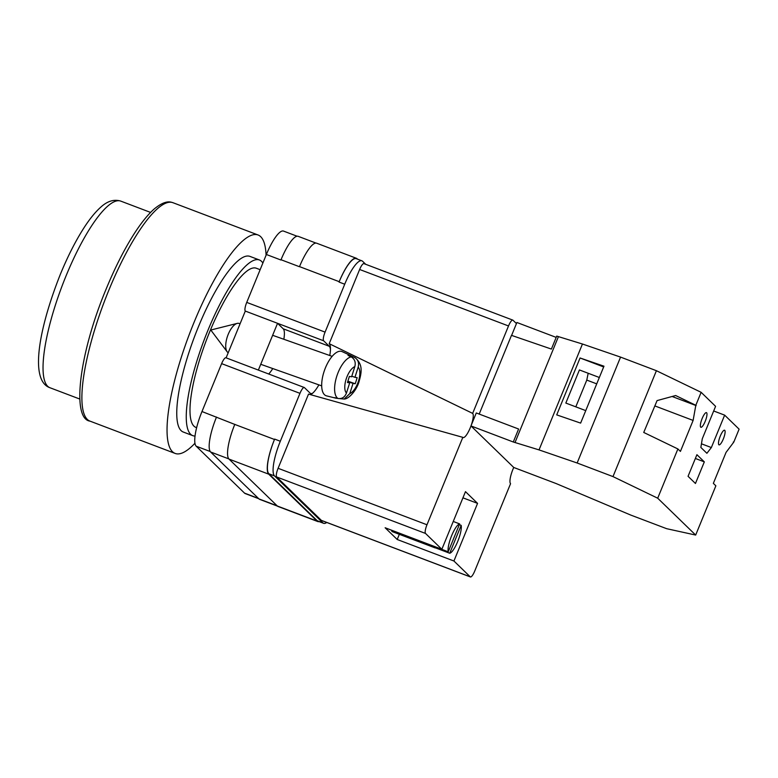 <?xml version="1.0" encoding="UTF-8"?>
<svg xmlns="http://www.w3.org/2000/svg" width="778" height="778" viewBox="0 0 778 778"><rect width="100%" height="100%" fill="white"/><g stroke="black" fill="none" stroke-linecap="round" stroke-linejoin="round"><path stroke-width="1.17" d="M330.446 349.954A25.441 6.312 110.8 0 0 329.298 346.288L323.629 340.783A7.829 1.945 110.8 0 1 325.078 332.118L344.722 284.213A31.315 7.77 110.8 0 1 361.867 260.805A31.315 7.77 110.8 0 1 362.577 261.262L365.718 264.316M326.77 522.466A31.315 7.77 110.8 0 1 323.59 523.302A31.315 7.77 110.8 0 1 322.88 522.845L274.537 475.922A31.315 7.77 110.8 0 1 280.313 441.252L299.968 393.347A7.829 1.945 110.8 0 1 304.247 387.493A7.829 1.945 110.8 0 1 304.431 387.609L310.091 393.104A25.441 6.312 110.8 0 0 310.675 393.483A25.441 6.312 110.8 0 0 312.746 393.123M258.364 370.085L277.551 323.308L245.294 311.064L226.106 357.851M280.916 260.008L281.023 259.735A31.315 7.77 -69.2 0 0 280.916 260.008L266.377 254.494A31.315 7.77 -69.2 0 1 283.532 231.085L297.079 236.22M258.753 498.708L245.245 493.583A31.315 7.77 -69.2 0 1 244.535 493.126L196.202 446.212A31.315 7.77 -69.2 0 1 201.979 411.533L221.623 363.627A7.829 1.945 -69.2 0 1 225.912 357.773L304.247 387.493M245.294 311.064A7.829 1.945 -69.2 0 1 246.733 302.399L266.377 254.494M322.88 522.845L317.2 520.696L268.867 473.773A31.315 7.77 110.8 0 1 274.644 439.093L274.488 439.482A31.315 7.77 110.8 0 0 268.711 474.162L229.014 459.098L277.347 506.021A31.315 7.77 110.8 0 0 278.057 506.478L317.755 521.542A31.315 7.77 110.8 0 0 319.087 521.6M317.755 521.542A31.315 7.77 110.8 0 1 317.045 521.075L268.711 474.162M317.2 520.696A31.315 7.77 110.8 0 0 317.92 521.153L323.59 523.302M361.867 260.805L356.198 258.656A31.315 7.77 110.8 0 0 339.052 282.064L339.208 281.675A31.315 7.77 110.8 0 1 356.353 258.267A31.315 7.77 110.8 0 1 357.063 258.724L357.501 259.142M299.462 266.728L299.511 266.611A31.315 7.77 110.8 0 0 299.462 266.728L281.023 259.735A31.315 7.77 110.8 0 1 298.178 236.327L315.965 243.076M234.83 424.311A31.315 7.77 110.8 0 0 234.781 424.418L201.979 411.533M277.124 505.797L258.957 498.912L210.624 451.999A31.315 7.77 110.8 0 1 216.401 417.319A31.315 7.77 -69.2 0 1 216.508 417.047M258.957 498.912A31.315 7.77 110.8 0 0 259.667 499.369L277.454 506.118M274.488 439.482L234.781 424.418A31.315 7.77 110.8 0 0 229.014 459.098M356.353 258.267L316.656 243.203A31.315 7.77 110.8 0 0 299.511 266.611L339.208 281.675M268.682 374.004A25.441 6.312 110.8 0 0 272.757 368.548M283.834 339.257A25.441 6.312 110.8 0 0 283.211 328.802L277.551 323.308L323.629 340.783M240.081 323.774L239.128 323.444A15.657 6.691 109.5 0 0 238.622 323.317A15.657 6.691 109.5 0 0 237.202 323.395A15.657 6.691 109.5 0 0 228.236 334.297A15.657 6.691 109.5 0 0 227.157 351.792A15.657 6.691 109.5 0 0 228.197 352.735M347.756 381.551L353.027 383.408L349.808 393.571L344.216 399.036C348.379 399.114 355.867 391.412 358.794 382.533C361.323 373.45 363.637 365.047 355.254 357.831L351.345 355.935A22.562 9.647 109.5 0 0 350.868 355.672A22.562 9.647 109.5 0 0 349.779 355.342A22.562 9.647 109.5 0 0 347.999 355.39L351.15 356.869A22.222 9.501 109.5 0 0 336.728 376.396A22.222 9.501 109.5 0 0 337.963 398.472C341.989 399.036 344.819 397.227 346.463 393.026L349.682 382.873L347.455 382.513L349.39 376.416L351.607 376.776L354.826 366.623C355.916 362.227 354.69 358.979 351.15 356.869M337.963 398.472L334.608 397.646A22.562 9.647 109.5 0 0 335.833 398.171L326.536 395.866A23.486 10.036 -70.5 0 1 324.056 371.573A23.486 10.036 -70.5 0 1 341.046 351.277A23.486 10.036 -70.5 0 1 342.184 351.627L350.868 355.672M335.833 398.171A22.562 9.647 109.5 0 0 336.184 398.239A22.562 9.647 109.5 0 0 337.214 398.287M354.496 357.403C358.026 359.514 359.251 362.772 358.172 367.158L354.953 377.32L357.18 377.68L355.245 383.768L353.027 383.408M344.216 399.036L339.811 398.647M347.883 381.162L355.245 383.768M351.792 376.202L354.953 377.32M351.345 355.935L351.063 356.83M347.581 382.124L349.682 382.873M700.715 427.151A7.829 1.945 -69.2 0 1 701.999 418.875A7.829 1.945 -69.2 0 1 706.443 412.632A7.829 1.945 -69.2 0 1 706.619 412.748A7.829 1.945 -69.2 0 1 705.335 421.034A7.829 1.945 -69.2 0 1 700.89 427.268A7.829 1.945 -69.2 0 1 700.715 427.151M718.843 444.744A7.829 1.945 -69.2 0 1 720.127 436.468A7.829 1.945 -69.2 0 1 724.571 430.224A7.829 1.945 -69.2 0 1 724.746 430.341A7.829 1.945 -69.2 0 1 723.462 438.627A7.829 1.945 -69.2 0 1 719.018 444.86A7.829 1.945 -69.2 0 1 718.843 444.744M688.053 476.301L696.913 454.692L704.323 461.869L695.454 483.488L688.053 476.301M701.455 443.8L711.355 447.554L706.891 453.292L700.852 447.428L702.291 438.753L715.585 406.34L701.134 392.316L695.814 405.28L693.12 420.431L680.419 451.405L677.901 448.955L657.702 498.202L612.986 476.593L656.408 370.707L620.562 357.102L582.45 344.012L556.717 336.096L551.398 349.069L511.486 335.357L479.199 414.071M612.986 476.593L577.14 462.998L539.028 449.898L513.285 441.992L470.962 425.936L513.762 467.481L556.085 483.537L630.812 515.094L666.658 528.69L695.668 535.06L657.702 498.202M695.668 535.06L715.867 485.822L713.348 483.371L726.049 452.397L733.78 442.128L739.1 429.164L724.649 415.141L711.355 447.554M695.814 405.28L675.635 395.525L657.079 400.592L643.737 432.451L677.901 448.955M701.134 392.316L656.408 370.707M599.342 377.495L579.415 369.939L565.83 403.062L585.756 410.619M603.67 366.944L580.057 357.977L603.971 366.195L580.631 423.106L556.717 414.888L580.057 357.977M733.294 442.021L733.78 442.128M713.679 410.979L724.649 415.141M556.182 337.389L516.903 322.491L511.613 335.396M321.363 520.365L470.243 576.838A7.829 1.945 110.8 0 0 470.418 576.955L321.538 520.482A7.829 1.945 -69.2 0 1 321.363 520.365L276.647 476.963A7.829 1.945 -69.2 0 1 278.096 468.298L426.976 524.771L462.832 437.343A13.012 3.229 -69.2 0 0 463.192 437.557A13.012 3.229 -69.2 0 0 470.972 425.945L476.272 412.962L518.605 429.018L513.285 441.992M514.987 442.575L558.41 336.68M577.14 462.998L620.562 357.102M539.028 449.898L582.45 344.012M695.367 458.475L704.323 461.869M672.114 396.488L696.154 405.61M575.808 406.845L586.777 380.092L588.178 373.265M586.777 380.092L596.726 383.865M654.852 405.912L693.12 420.431M194.957 443.246A116.826 29 -69.2 0 1 175.167 453.438A116.826 29 -69.2 0 1 194.062 322.325A116.826 29 -69.2 0 1 258.043 234.975A116.826 29 -69.2 0 1 266.066 255.252M195.045 436.03A93.934 23.321 -69.2 0 1 192.788 435.641L183.287 432.033A93.934 23.321 -69.2 0 1 198.478 326.614A93.934 23.321 -69.2 0 1 249.923 256.38L259.424 259.988A93.934 23.321 -69.2 0 1 262.876 263.032M192.788 435.641A93.934 23.321 -69.2 0 1 207.979 330.222A93.934 23.321 -69.2 0 1 259.424 259.988M196.639 427.676L195.91 427.404A85.123 21.132 -69.2 0 1 209.681 331.866A85.123 21.132 -69.2 0 1 256.293 268.225L260.153 269.684M448.206 551.787L459.642 523.895A15.657 3.89 -69.2 0 0 451.658 535.643A15.657 3.89 -69.2 0 0 448.206 551.787L434.027 546.409A15.657 3.89 110.8 0 0 434.591 547.605A15.657 3.89 110.8 0 0 434.951 547.829A15.657 3.89 110.8 0 0 435.534 547.877L435.855 547.109M391.46 530.168A15.657 3.89 110.8 0 0 392.054 531.462A15.657 3.89 110.8 0 0 392.413 531.695L434.951 547.829M459.331 524.664L461.159 525.354A15.657 3.89 -69.2 0 1 457.697 541.507A15.657 3.89 -69.2 0 1 449.713 553.255L435.534 547.877M470.243 576.838L453.924 561.006L397.208 539.494L385.129 527.766L441.846 549.278L425.527 533.445L276.647 476.963M426.976 524.771A7.829 1.945 110.8 0 0 425.527 533.445M453.924 561.006L477.566 503.376L465.477 491.647L441.846 549.278M470.418 576.955A7.829 1.945 110.8 0 0 474.706 571.101L510.562 483.673A13.012 3.229 -69.2 0 1 513.743 467.461M512.799 320.108A7.829 1.945 110.8 0 0 508.511 325.963L472.654 413.39L329.201 343.681L359.631 269.48A7.829 1.945 -69.2 0 1 363.919 263.625L512.799 320.108A7.829 1.945 110.8 0 1 512.974 320.225L516.456 323.59M472.654 413.39A13.012 3.229 -69.2 0 1 471.147 425.478M278.096 468.298L308.526 394.106L462.832 437.343M329.201 343.681A27.395 6.798 -69.2 0 1 329.765 355.507M318.892 384.877A27.395 6.798 -69.2 0 1 310.218 394.572M477.566 503.376L462.939 497.832M399.328 534.321L397.208 539.494M459.642 523.895L453.253 521.464M461.159 525.354L449.713 553.255M325.078 332.118L246.733 302.399M344.722 284.213L339.052 282.064M299.968 393.347L221.623 363.627M280.313 441.252L274.644 439.093M210.245 451.532L196.202 446.212M258.422 498.397L244.535 493.126M228.82 458.894L210.624 451.999M317.045 521.075L277.347 506.021M274.537 475.922L268.867 473.773M283.211 328.802L329.298 346.288M358.172 367.158A14.422 6.166 -70.5 0 1 358.483 381.094A14.422 6.166 -70.5 0 1 349.808 393.571M346.463 393.026A14.422 6.166 -70.5 0 1 346.152 379.1A14.422 6.166 -70.5 0 1 354.826 366.623M108.91 290.029A116.826 29 110.8 0 0 90.024 421.141C71.45 418.846 79.045 353.883 106.051 289.28C114.385 269.032 123.216 251.382 132.561 236.317C140.137 224.181 147.305 215.107 154.063 209.107C166.259 198.944 171.384 202.416 172.891 202.679A116.826 29 110.8 0 0 108.91 290.029M66.12 275.733A99.798 24.779 110.8 0 0 49.977 387.745C29.194 380.637 39.056 327.917 60.383 274.235C67.462 257.041 74.989 242.094 82.974 229.393C89.052 219.727 94.974 212.336 100.732 207.201C107.383 201.074 114.065 199.042 120.775 201.113A99.798 24.779 110.8 0 0 66.12 275.733M508.511 325.963L359.631 269.48M237.202 323.395L210.799 330.028L227.157 351.792M260.737 364.299L321.693 385.869M272.631 335.299L332.138 356.353M90.024 421.141L175.167 453.438M172.891 202.679L258.043 234.975M79.784 399.046L49.977 387.745M150.582 212.423L120.775 201.113"/></g></svg>
